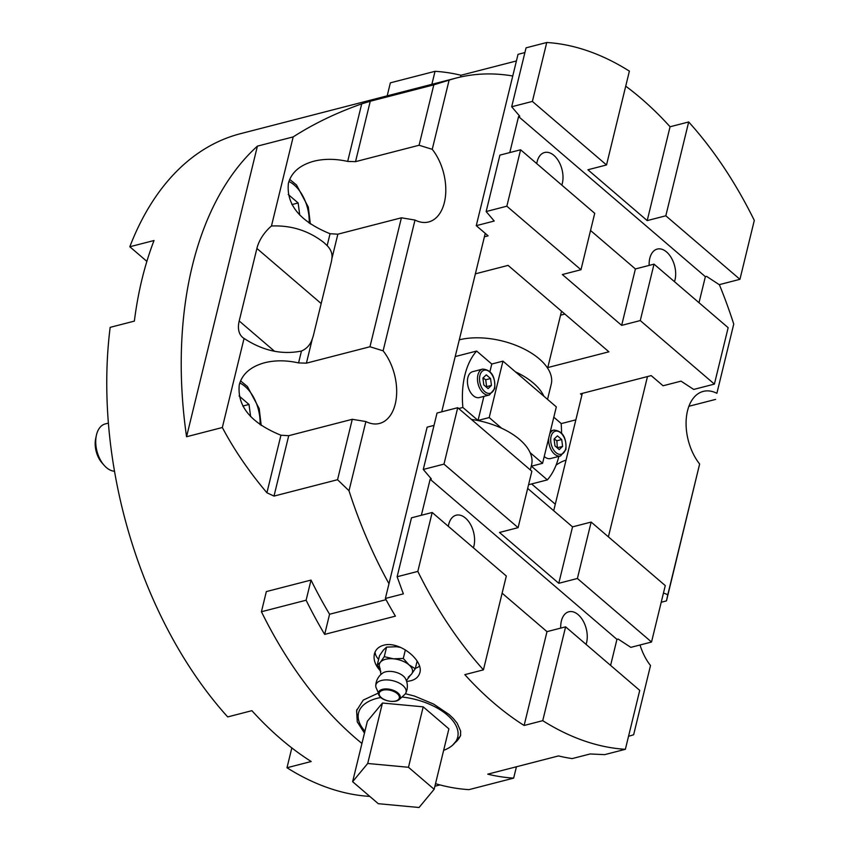 <?xml version="1.0" encoding="UTF-8"?>
<svg xmlns="http://www.w3.org/2000/svg" width="850" height="850" viewBox="0 0 850 850"><rect width="100%" height="100%" fill="white"/><g stroke="black" fill="none" stroke-linecap="round" stroke-linejoin="round"><path stroke-width="1.27" d="M647.477 376.571L608.398 536.849M633.643 734.751L650.516 665.529L633.643 734.751A340.212 208.048 -104.5 0 1 628.543 736.27M650.516 665.529A43.743 26.754 -104.5 0 1 640.029 644.991M663.446 593.098A43.743 26.754 -104.5 0 1 667.76 594.798L666.464 600.897L661.215 602.257M666.464 600.897L699.635 464.026L667.76 594.798M699.635 464.026A43.743 26.754 -104.5 0 1 687.501 410.879A43.743 26.754 -104.5 0 1 703.258 391.393A43.743 26.754 -104.5 0 1 716.879 393.306L733.752 324.084L716.879 393.306M719.355 284.633A340.212 208.048 -104.5 0 1 733.752 324.084M388.981 583.706A340.212 208.048 -104.5 0 1 349.01 490.769L365.882 421.547L352.283 419.294L288.724 435.689L280.936 435.232L266.911 492.766C249.018 471.612 234.154 449.852 222.339 427.507L186.564 436.741A340.212 208.048 -104.5 0 1 257.401 146.136L293.186 136.903L271.469 225.994A29.166 17.361 -49.4 0 0 256.891 248.444L239.201 320.981A29.166 17.361 -49.4 0 0 242.569 337.365A29.166 17.361 -49.4 0 0 244.056 338.428C262.863 350.774 281.998 354.971 301.463 351.029L298.562 362.918L306.414 363.152L369.962 346.757L383.116 350.827L415.002 220.054L401.402 217.802L369.962 346.757M146.869 261.375L129.816 246.755A340.212 208.048 -104.5 0 1 240.444 133.694L456.408 77.998A340.212 208.048 -104.5 0 1 512.752 75.99M129.816 246.755L154.02 240.518A340.212 208.048 75.5 0 0 134.364 321.109L110.16 327.356A340.212 208.048 -104.5 0 0 227.694 716.922L251.898 710.674A340.212 208.048 75.5 0 0 311.196 761.504L286.992 767.752L291.826 747.926M369.771 796.397A340.212 208.048 -104.5 0 1 286.992 767.752M361.941 743.452A340.212 208.048 -104.5 0 1 261.428 611.745L266.337 591.589L311.026 580.072A340.212 208.048 75.5 0 0 329.577 614.242L386.027 599.686M352.283 419.294L337.556 479.708L349.01 490.769M337.556 479.708L273.998 496.092L288.724 435.689M266.911 492.766L273.998 496.092M293.186 136.903C313.65 123.76 336.494 112.752 361.707 103.881L347.682 161.426L355.534 161.649L419.082 145.254L432.246 149.324L449.119 80.113L433.808 84.851L419.082 145.254M355.534 161.649L370.26 101.246L361.707 103.881M370.26 101.246L433.808 84.851M449.119 80.113A340.212 208.048 -104.5 0 1 456.408 77.998M378.293 803.696L419.061 807.5L434.148 789.289L408.478 767.284L367.71 763.481L352.623 781.692L378.293 803.696M352.623 781.692L367.359 721.236L382.447 703.035L423.204 706.839L448.885 728.843L434.148 789.289M423.204 706.839L408.478 767.284M382.447 703.035L367.71 763.481M489.951 371.524L491.778 364.034L502.956 361.144L489.196 417.562L478.029 420.453L483.894 396.387M558.875 456.397A77.764 47.557 -104.5 0 1 547.368 479.889L531.399 466.193L542.566 463.314L556.325 406.895L515.419 371.832A58.321 30.398 13.7 0 1 543.862 396.206M489.196 417.562L501.659 428.251A58.321 30.398 13.7 0 1 530.102 452.625L542.566 463.314M502.956 361.144L515.419 371.832M441.734 411.825L485.244 233.357M364.937 731.17A51.032 26.594 13.7 0 1 358.541 712.959A51.032 26.594 13.7 0 1 380.811 697.521M401.976 697.021A51.032 26.594 13.7 0 1 457.704 737.131A51.032 26.594 13.7 0 1 443.647 750.348M553.807 417.201L561.128 423.47A77.764 47.557 -104.5 0 1 561.563 432.979M548.728 438.069A13.366 8.171 75.5 0 0 554.519 454.102A13.366 8.171 75.5 0 0 560.564 455.961L550.503 458.554A13.366 8.171 -104.5 0 1 544.468 456.694A13.366 8.171 -104.5 0 1 544.234 456.482M478.029 420.453L462.878 407.469A76.553 46.814 -104.5 0 1 476.638 351.039L491.778 364.034M489.398 394.963L479.347 397.556A13.366 8.171 -104.5 0 1 473.312 395.696A13.366 8.171 -104.5 0 1 467.426 381.969A13.366 8.171 -104.5 0 1 472.674 371.673L482.726 369.081A13.366 8.171 75.5 0 0 477.477 379.376A13.366 8.171 75.5 0 0 483.363 393.104A13.366 8.171 75.5 0 0 489.398 394.963L494.743 388.588C495.433 376.422 491.428 369.909 482.726 369.081M459.287 339.83A58.321 30.398 13.7 0 1 522.739 348.319A58.321 30.398 13.7 0 1 551.236 384.221L547.538 399.362M553.701 510.723L582.314 393.38M486.274 374.861L490.546 378.526L491.459 385.401L488.091 388.609L483.809 384.933L482.906 378.069L486.274 374.861M491.459 385.401L486.625 386.654L485.711 379.78L483.034 377.942M485.711 379.78L490.546 378.526M471.389 419.411A58.321 30.398 13.7 0 1 501.659 428.251M530.102 452.625A58.321 30.398 13.7 0 1 531.59 464.812L530.336 469.944M715.583 399.404L688.904 406.279M432.246 149.324A43.743 26.754 -104.5 0 1 445.729 192.897A43.743 26.754 -104.5 0 1 428.612 221.967A43.743 26.754 -104.5 0 1 415.002 220.054M383.116 350.827A43.743 26.754 -104.5 0 1 396.61 394.4A43.743 26.754 -104.5 0 1 379.493 423.459A43.743 26.754 -104.5 0 1 365.882 421.547M556.07 465.152A29.166 17.361 130.6 0 1 566.036 460.147M298.562 362.918C286.376 360.198 275.071 360.145 264.648 362.737C250.729 366.594 242.271 373.915 239.296 384.689C236.991 406.13 250.867 422.981 280.936 435.232M401.402 217.802L337.854 234.186L330.055 233.729L327.154 245.618L323.946 242.601C308.678 230.679 291.178 225.144 271.469 225.994M347.682 161.426C335.495 158.706 324.19 158.642 313.767 161.234C299.848 165.102 291.391 172.423 288.416 183.196C286.11 204.637 299.986 221.478 330.055 233.729M244.056 338.428L222.339 427.507M327.154 245.618C331.043 249.602 332.605 253.991 331.851 258.783A29.166 17.361 130.6 0 1 331.224 262.331L313.544 334.879A29.166 17.361 130.6 0 1 312.407 338.555C310.547 344.494 306.892 348.659 301.463 351.029M462.878 407.469L458.703 408.542M455.207 356.575L476.638 351.039M242.813 406.066L249.018 404.473L250.623 416.574M239.094 395.962L249.018 404.473M96.369 435.391L95.699 438.494A19.826 12.123 75.5 0 0 101.979 462.857L104.072 465.248A24.299 14.864 -104.5 0 1 96.369 435.391A24.299 14.864 -104.5 0 1 105.272 423.916L108.396 423.109M114.516 471.251A24.299 14.864 -104.5 0 1 106.431 467.596A24.299 14.864 -104.5 0 1 104.072 465.248M291.933 204.574L298.138 202.969L299.742 215.082M288.214 194.469L298.138 202.969M557.345 447.961L556.867 440.767L554.189 438.94M562.615 446.399L559.247 449.597L554.976 445.931L554.062 439.057L557.43 435.859L561.712 439.524L562.615 446.399L557.781 447.642M556.867 440.767L561.712 439.524M528.562 484.734L547.368 479.889M257.401 146.136L186.564 436.741M565.611 626.843L639.731 690.381L625.366 749.307A340.212 208.048 -104.5 0 1 542.736 720.673L565.611 626.843L546.996 631.646L502.127 593.194M542.736 720.673L524.121 725.475A340.212 208.048 -104.5 0 1 464.822 674.645L483.438 669.843A340.212 208.048 -104.5 0 1 417.817 571.402L432.183 512.486L411.485 517.82L397.131 576.746L403.346 593.852L385.379 598.485A340.212 208.048 75.5 0 0 395.42 616.144L324.668 634.387L329.577 614.242M432.183 512.486L506.313 576.013L483.438 669.843M457.725 407.703L437.027 413.036L423.279 469.455L443.976 464.121L457.725 407.703L531.856 471.24L518.096 527.659L499.481 532.461L558.779 583.291L577.394 578.489L591.154 522.07L665.274 585.597L651.525 642.026L577.394 578.489M423.279 469.455L431.354 478.943L430.153 479.262L421.366 515.27M651.525 642.026L630.827 647.36L618.152 639.062L616.941 639.37L430.153 479.262M518.096 527.659L443.976 464.121M558.779 583.291L572.539 526.872L591.154 522.07M417.817 571.402L397.131 576.746M261.428 611.745L306.117 600.217A340.212 208.048 75.5 0 0 324.668 634.387M625.366 749.307L604.669 754.641L590.144 753.961L572.178 758.593A340.212 208.048 -104.5 0 1 558.492 755.926L487.741 774.169A340.212 208.048 75.5 0 0 513.655 778.122L468.977 789.639A340.212 208.048 -104.5 0 1 435.519 783.679M364.469 733.082L357.255 721.862L356.618 710.589L363.216 700.113L378.112 693.164M405.376 693.727L414.449 696.054L433.596 704.066L449.076 714.478L453.326 718.494L457.162 723.191L460.626 731.064L460.498 735.909L452.668 745.142M380.821 671.351C375.371 665.667 373.224 659.876 374.382 654.011C375.551 649.581 378.632 646.659 383.616 645.235C399.426 640.624 423.799 660.492 419.836 672.754C418.306 677.918 413.897 680.808 406.619 681.403M516.428 766.774L513.655 778.122M306.117 600.217L311.026 580.072M527.669 488.41L572.539 526.872M434.021 425.393L427.146 427.157L385.379 598.485M616.941 639.37L610.597 665.401M560.734 628.107A20.655 12.633 -104.5 0 1 561.383 620.978A20.655 12.633 -104.5 0 1 568.831 611.777A20.655 12.633 -104.5 0 1 583.504 621.584A20.655 12.633 -104.5 0 1 586.064 644.374M448.332 526.32A20.655 12.633 -104.5 0 1 448.715 524.408A20.655 12.633 -104.5 0 1 456.163 515.206A20.655 12.633 -104.5 0 1 470.836 525.003A20.655 12.633 -104.5 0 1 473.386 547.804M400.509 647.371L396.408 646.733L386.591 647.105L383.382 650.091L379.546 655.594L377.219 665.168L380.428 662.182L384.264 656.668L393.465 658.814L403.283 658.442L408.967 664.838L415.267 668.716L411.442 674.231L408.223 677.216M375.084 651.982A24.299 12.665 -166.3 0 0 378.632 659.366M415.363 668.323A24.299 12.665 -166.3 0 0 419.486 666.188M546.996 631.646L524.121 725.475M380.959 674.443L379.812 667.664A17.011 8.861 13.7 0 1 380.428 662.182A17.011 8.861 13.7 0 1 393.465 658.814A17.011 8.861 13.7 0 1 408.967 664.838A17.011 8.861 13.7 0 1 411.442 674.231A17.011 8.861 13.7 0 1 410.497 675.144L406.364 680.638M380.322 669.035L377.219 665.168M405.365 649.91L403.283 658.442M417.116 661.13L415.267 668.716M386.591 647.105L384.264 656.668M396.196 701.048A11.209 5.844 -166.3 0 0 399.181 699.561L396.015 701.154C385.124 702.759 378.781 696.001 380.184 696.926L376.104 687.703A15.523 8.086 13.7 0 1 375.764 685.822A15.523 8.086 13.7 0 1 381.501 680.457A15.523 8.086 13.7 0 1 399.171 683.049A15.523 8.086 13.7 0 1 405.737 693.133A15.523 8.086 13.7 0 1 404.568 694.641L399.181 699.561A11.209 5.844 -166.3 0 0 390.745 689.509A11.209 5.844 -166.3 0 0 378.622 694.556A11.209 5.844 -166.3 0 0 380.768 697.404M375.764 685.822A15.799 15.799 0 0 1 382.819 672.998A12.877 6.715 13.7 0 1 394.995 672.053A12.877 6.715 13.7 0 1 405.376 678.491A15.799 15.799 0 0 1 405.737 693.122M460.7 734.857A53.465 27.859 13.7 0 1 454.835 742.857M358.445 719.355A53.465 27.859 13.7 0 1 356.936 709.431M606.518 164.964L587.892 169.766L647.201 220.596L665.816 215.794L688.691 121.964A340.212 208.048 -104.5 0 1 754.301 220.405L739.936 279.321L719.238 284.665L706.562 276.356L705.362 276.675L518.564 116.567L519.775 116.248L511.689 106.76L532.387 101.426L546.752 42.5A340.212 208.048 -104.5 0 1 629.383 71.134L606.518 164.964L532.387 101.426M739.936 279.321L665.816 215.794M484.404 236.789L488.123 235.833L476.266 225.664L494.233 221.032L486.147 211.544L499.906 155.125L520.604 149.781L594.724 213.318L580.975 269.737L506.844 206.199L520.604 149.781M581.889 395.091L580.454 393.858L651.196 375.604L663.064 385.772L681.02 381.14L693.696 389.438L714.393 384.104L728.153 327.686L654.022 264.148L635.407 268.951L590.537 230.488M714.393 384.104L640.273 320.567L621.658 325.369L562.36 274.539L580.975 269.737M625.717 86.169A340.212 208.048 -104.5 0 1 670.066 126.767L688.691 121.964M516.418 60.956L460.966 75.257A340.212 208.048 75.5 0 0 435.041 71.315L390.362 82.832L387.186 95.848M476.266 225.664L518.033 54.347L524.907 52.572M546.752 42.5L526.054 47.834L511.689 106.76M460.966 75.257L460.541 76.999M560.564 315.169L564.867 314.064M431.874 84.32L435.041 71.315M575.864 419.836L561.138 423.629M486.147 211.544L506.844 206.199M475.373 273.838L508.087 265.391L608.898 351.804L547.793 367.561M621.658 325.369L635.407 268.951M509.788 152.575L518.564 116.567M699.008 302.706L705.362 276.675M536.754 163.625A20.655 12.633 -104.5 0 1 544.574 152.511A20.655 12.633 -104.5 0 1 558.737 161.373A20.655 12.633 -104.5 0 1 562.339 183.313A20.655 12.633 -104.5 0 1 561.808 185.098M649.156 265.402A20.655 12.633 -104.5 0 1 657.241 249.082A20.655 12.633 -104.5 0 1 671.404 257.954A20.655 12.633 -104.5 0 1 675.006 279.884A20.655 12.633 -104.5 0 1 674.475 281.679M654.022 264.148L640.273 320.567M647.201 220.596L670.066 126.767M321.172 303.546L256.891 248.444M274.614 351.337L239.201 320.981M555.294 504.22L531.633 483.947M494.445 387.961A11.911 7.278 -104.5 0 1 481.461 387.175A11.911 7.278 -104.5 0 1 485.637 370.069A11.911 7.278 -104.5 0 1 494.445 387.961M306.414 363.152L312.407 338.555M331.851 258.783L337.854 234.186M239.774 382.989A34.021 20.804 -104.5 0 1 260.068 424.66M288.894 181.486A34.021 20.804 -104.5 0 1 309.188 223.157M550.46 430.961L553.881 430.068A13.366 8.171 75.5 0 0 549.663 434.201M565.601 448.949A11.911 7.278 -104.5 0 1 552.628 448.163A11.911 7.278 -104.5 0 1 556.793 431.067A11.911 7.278 -104.5 0 1 565.601 448.949M395.569 701.027A10.359 5.397 13.7 0 1 379.228 694.673A10.359 5.397 13.7 0 1 392.966 691.124A10.359 5.397 13.7 0 1 395.569 701.027M434.892 786.239L440.002 784.922M547.634 368.199L561.531 311.206M240.571 380.864L247.403 386.516L259.197 408.595L261.216 425.457M289.691 179.371L296.533 185.013L308.316 207.092L310.335 223.954M553.881 430.068C562.583 430.908 566.589 437.41 565.909 449.586L560.564 455.961"/></g></svg>

